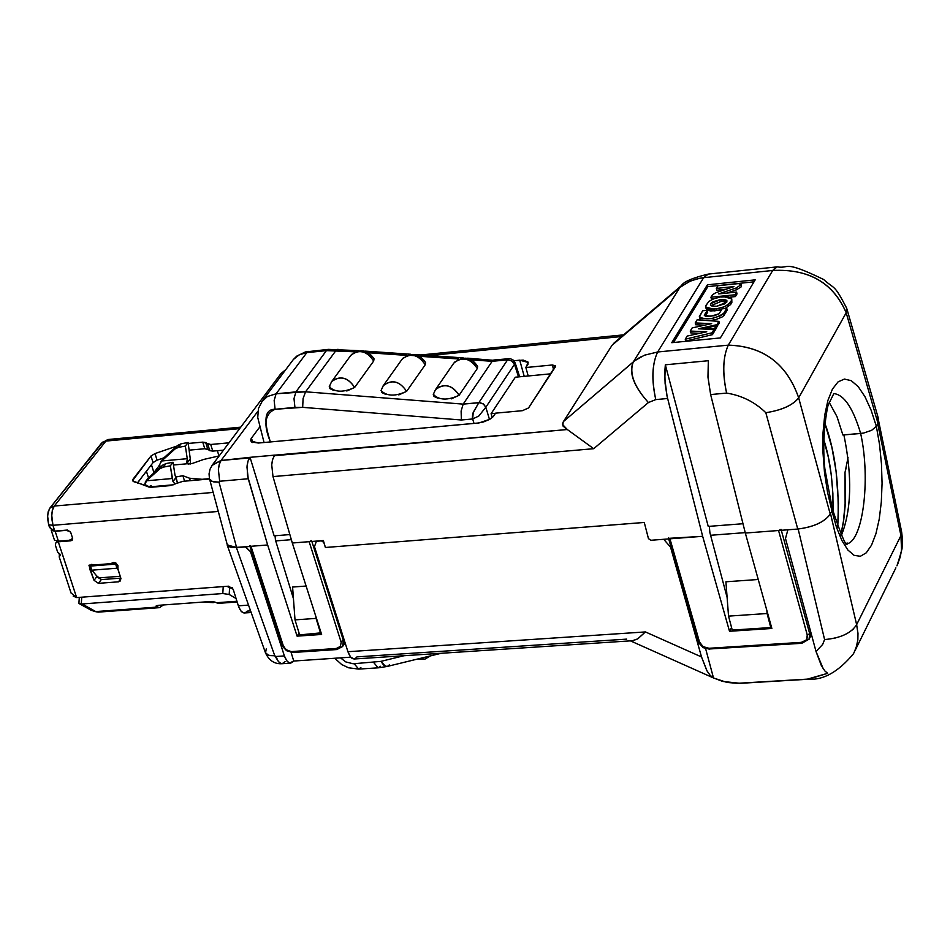 <?xml version="1.0" encoding="UTF-8"?>
<svg xmlns="http://www.w3.org/2000/svg" width="950" height="950" viewBox="0 0 950 950"><rect width="100%" height="100%" fill="white"/><g stroke="black" fill="none" stroke-linecap="round" stroke-linejoin="round"><path stroke-width="1.43" d="M644.314 522.452L325.399 547.485L644.266 522.464L648.458 538.626L650.833 540.277L702.656 536.311L667.031 396.055L665.107 383.456L664.798 371.699L665.332 364.812L708.332 360.715L707.964 376.972L710.636 394.559L726.607 393.086L710.636 394.559L745.322 533.045L797.762 529.043L765.819 412.704C754.87 402.04 741.796 395.509 726.607 393.086C722.285 373.303 722.843 357.319 728.282 345.147L772.706 270.465L703.653 277.685L657.649 351.987L728.282 345.147C763.278 346.133 786.742 363.696 798.677 397.836L846.189 312.764C833.364 282.779 808.866 268.672 772.706 270.465L728.282 345.147C722.926 356.796 722.356 372.78 726.607 393.086C741.796 395.509 754.87 402.04 765.819 412.704L797.762 529.043C813.794 527.013 824.612 522.037 830.241 514.128L798.677 397.836C792.846 405.27 781.886 410.222 765.819 412.704C781.814 410.186 792.763 405.234 798.677 397.836C786.944 363.862 763.479 346.299 728.282 345.147L657.649 351.987L703.653 277.685L699.806 278.243L690.709 280.927L681.221 286.401L612.073 345.242L563.457 421.551L633.306 361.902L679.832 287.541L633.306 361.902C628.983 372.994 634.018 386.543 648.411 402.551L655.773 399.594C651.534 379.513 652.163 363.648 657.649 351.987L644.409 355.205L634.719 360.751L563.457 421.551L562.602 423.546M720.373 337.927L671.745 342.689L707.394 284.822L755.179 279.858L720.373 337.927L755.179 279.858L707.394 284.822L671.745 342.689L720.373 337.927M637.177 359.005L641.464 356.535M846.592 307.954L846.189 312.764L877.966 423.272L878.572 419.021M562.531 424.472L567.316 429.531L593.702 448.697L648.411 402.551C633.638 386.211 628.603 372.673 633.306 361.902M614.116 342.938L681.471 285.57L679.832 287.541L688.999 281.675L696.065 279.098L703.653 277.685L708.284 274.087L703.653 277.685L772.706 270.465C808.676 268.66 833.162 282.756 846.189 312.764L846.723 308.263C833.589 282.993 835.097 289.964 823.614 279.478C781.886 259.303 790.246 269.052 777.195 266.855L772.706 270.465L775.901 267.223M614.033 343.021L681.981 285.142M323.843 542.248L323.356 540.55L323.855 542.26M519.721 360.181L513.938 360.751L523.236 360.121L527.927 361.974L527.986 364.254L525.861 367.531L552.318 364.978L555.429 366.783L528.556 407.942L522.405 410.685L495.603 413.155L493.287 416.563L489.891 419.259L479.002 422.94L258.424 443.032L477.755 423.082L483.55 421.942L489.642 419.401L493.204 416.658L495.603 413.155L522.405 410.685L528.556 407.942L555.607 365.857L552.318 364.978L525.861 367.531L528.212 375.974L525.861 367.531L528.153 362.425L519.721 360.181L524.234 376.366L519.721 360.181M259.92 426.752L251.453 438.128L252.819 442.605L251.453 438.128L259.92 426.752M657.649 351.987C652.009 364.099 651.379 379.964 655.773 399.594L667.613 398.501L655.773 399.594L648.411 402.551L593.702 448.697L567.316 429.531L250.028 457.33L248.092 460.904L247.119 465.31L247.511 475.736L267.639 544.967L250.978 546.286L267.639 544.967L248.223 478.753L219.652 481.246L219.023 482.161L236.574 547.426L250.978 546.286L283.207 645.489L285.392 648.898L288.254 650.809L291.496 651.581L337.559 648.375L340.409 646.38L341.181 642.319L309.142 541.678L323.356 540.55L292.315 543.008L309.142 541.678L341.181 642.319L340.409 646.38L336.039 648.636L291.496 651.581L287.482 650.429L284.81 648.28L283.207 645.489L250.978 546.286L249.803 545.918M593.702 448.697L272.994 476.603L292.315 543.008L272.994 476.603L593.702 448.697M429.447 355.549L621.668 336.514L429.447 355.549M212.551 464.764L221.041 460.477L257.854 411.291L221.041 460.477L250.028 457.33L274.134 535.836L250.028 457.33L274.764 455.109L272.733 459.04L271.724 464.823L272.994 476.603L271.724 464.823L272.448 460.037L274.324 455.715L567.316 429.531M708.237 526.419L742.983 523.723L708.237 526.419L665.332 364.812L708.237 526.419M708.332 360.715L665.332 364.812L664.822 378.967L667.078 396.293L702.656 536.311L729.505 631.275L731.547 627.475L729.505 631.275L771.863 628.472L745.322 533.045L710.636 394.559L707.999 377.483L708.332 360.715M274.134 535.836L289.857 534.577L274.134 535.836M321.611 634.457L292.315 543.008L321.622 634.446L297.089 636.132L299.108 633.175L297.089 636.144L321.611 634.457M267.639 544.967L297.089 636.144L267.639 544.967M293.455 598.737L275.441 540.063L275.061 535.764L275.441 540.063L293.455 598.737M342.617 646.487L343.378 640.443L311.861 541.464L343.378 640.443L344.031 639.469L342.499 646.641M727.118 597.503L709.887 532.629L709.341 526.336L709.887 532.629L727.118 597.503M809.008 639.338L809.709 633.769L807.251 634.968L778.561 530.504L807.251 634.968L809.709 633.769L781.316 530.29L809.709 633.769L810.706 631.797L809.151 639.077M830.241 514.128L831.939 510.886L827.521 492.219L824.469 472.257L822.949 452.046L823.033 432.678L824.719 415.162L827.913 400.389L832.438 389.12L838.043 381.9L844.431 379.062L851.271 380.689L858.218 386.65L864.928 396.625L871.079 410.067L876.363 426.312L877.966 423.272L846.189 312.764L798.677 397.836L830.241 514.128C824.481 522.037 813.651 527.001 797.762 529.043L745.322 533.045L771.863 628.472L729.505 631.275L702.656 536.311L668.539 538.353M833.863 393.585C844.123 394.749 853.053 408.037 860.664 433.473L842.899 435.005L836.998 416.646L829.219 402.408L836.998 416.646L842.899 435.005L863.538 433.081L871.637 430.326L876.363 426.312L871.079 410.079L864.928 396.637L858.218 386.662L851.271 380.689L844.431 379.062L838.043 381.9L832.438 389.12L827.913 400.389L824.719 415.162L823.033 432.689L822.949 452.058L824.469 472.269L827.521 492.231L831.939 510.886L832.212 508.357M566.592 429.174L562.923 425.944L563.053 422.251L612.073 345.242L614.935 342.261M258.424 443.032L251.667 442.023L250.658 440.527L251.061 438.734L250.752 440.919L258.424 443.032M550.572 373.837L515.339 377.209L491.067 413.725L495.496 413.309L491.067 413.725L515.339 377.209L550.572 373.837M492.266 417.572L491.067 413.725L492.266 417.572M515.232 363.078L514.484 364.361L518.51 376.912L514.484 364.361L485.83 407.241L489.488 419.484L485.83 407.241L514.484 364.361L512.323 361.273L508.262 359.789L492.171 361.297L463.173 404.118L478.859 402.622L507.621 359.812L478.859 402.622L483.134 403.762L485.83 407.253L483.681 404.189L480.023 402.646L463.173 404.118L461.118 411.017L461.367 419.995L302.67 407.348L275.096 409.272C264.729 413.82 263.186 424.709 270.453 441.94M473.991 423.427L472.661 418.962L461.367 419.995L472.661 418.962L473.231 412.371L478.859 402.622L472.744 413.44L472.376 417.62L473.991 423.427M358.554 350.657L328.332 349.374L305.378 351.939L296.744 356.131L293.372 359.492L299.214 354.801L308.75 351.358L306.838 352.616L326.432 350.633L328.332 349.374L326.432 350.633L306.838 352.616L276.094 393.787L295.913 391.875L326.432 350.633L295.913 391.875L305.579 391.804L335.991 350.503L326.432 350.633L355.11 351.821L335.991 350.503L337.963 349.244L335.991 350.503L305.579 391.804L276.094 393.787L306.838 352.616L299.345 354.73L293.621 359.231M493.121 360.299L467.673 358.186M368.826 352.771L406.754 355.395L368.826 352.771M420.102 356.321L458.897 358.993L420.102 356.321M493.798 360.026L492.171 361.297L471.865 359.896L492.171 361.297L507.621 359.812M515.232 363.007L514.496 364.349L511.848 360.929L507.644 359.777L508.44 358.673M270.394 441.94C263.197 419.983 264.765 409.094 275.096 409.272L274.158 400.496L276.094 393.787L267.389 396.53L261.582 401.909M276.094 393.787L274.158 400.496L275.096 409.272L294.939 407.396L294.001 398.608L295.913 391.875L294.001 398.608L294.939 407.396L302.67 407.348L303.086 398.537L305.579 391.804L303.086 398.537L302.67 407.348L461.367 419.995M463.173 404.118L305.579 391.804L463.173 404.118L492.171 361.297M472.661 418.95L478.764 416.064L485.818 407.265M553.589 369.598L552.318 364.978L553.589 369.598M332.642 380.558C341.026 375.511 348.365 377.803 354.647 387.457L373.671 361.036L354.647 387.457L346.809 391.008M333.652 390.391L329.864 388.598L329.757 385.593M383.289 385.664C391.744 379.038 399.534 380.926 406.624 391.353L425.244 364.764L406.624 391.353L398.81 394.915M385.546 394.298L381.662 392.504L381.496 389.464M436.739 388.301C445.36 383.218 452.817 385.546 459.099 395.283L477.304 368.529L459.099 395.283L451.309 398.869M437.902 398.24L433.96 396.423L433.734 393.383M373.255 360.133L373.671 361.036C366.747 350.823 359.136 348.923 350.823 355.348L350.372 355.953M382.684 386.531L383.218 385.747M424.828 363.862L425.244 364.764C418.226 354.433 410.507 352.569 402.088 359.183L401.636 359.824M476.888 367.614L477.304 368.529C470.191 358.079 462.377 356.25 453.851 363.054L453.387 363.731M331.621 381.639L329.246 386.721C334.899 392.409 343.366 392.659 354.647 387.457C347.771 377.281 340.1 375.345 331.621 381.639L331.194 382.244M373.671 361.036L374.039 358.803M350.396 355.918L351.844 354.243M354.124 352.688L359.041 351.488L363.066 351.975L366.973 353.59L371.331 357.224M425.244 364.764L425.588 362.556M401.684 359.765L403.251 357.936M405.555 356.369L409.201 355.276L414.592 355.656L418.534 357.283L422.904 360.941M425.505 362.449C419.104 353.067 411.303 351.963 402.111 359.147L383.313 385.629L381.021 390.545C386.745 396.328 395.283 396.601 406.624 391.353C399.653 381.057 391.887 379.157 383.301 385.629L382.85 386.282M477.304 368.529L477.624 366.344M453.435 363.648L455.133 361.665M457.473 360.098L461.166 358.993L466.616 359.385L470.571 361.012L474.964 364.693M435.48 389.666L433.283 394.404C439.09 400.282 447.699 400.567 459.099 395.283C452.034 384.869 444.161 382.992 435.48 389.666L453.851 363.054M668.61 537.973L669.952 538.816L699.485 641.974L698.072 641.476L699.485 641.974L703.083 646.641L709.033 648.28L709.709 649.218L709.033 648.28L801.361 642.354L802.014 643.293L801.361 642.354L804.555 641.452L806.728 639.362L807.251 634.968L807.441 637.272L806.312 639.979L801.361 642.354L709.033 648.28L703.083 646.641L699.485 641.974L669.952 538.816L650.833 540.277L648.458 538.626L644.266 522.464M707.857 286.615L707.394 284.822L707.857 286.615L753.991 281.829L707.857 286.615L673.455 342.522L707.857 286.615M282.114 644.599L283.207 645.489L282.114 644.599M293.443 652.211L292.291 651.569L293.063 652.472L336.811 649.551L336.039 648.636L336.811 649.551L342.582 646.534L345.076 642.77M343.378 640.443L340.979 641.582L343.378 640.443M311.576 540.586L309.142 541.678L311.576 540.586M802.322 643.019L809.139 639.113M710.03 648.945L802.014 643.293M726.061 289.251L716.799 290.213L726.061 289.251M741.19 285.629L741.344 286.734L736.357 289.869L727.011 293.039L736.357 289.869L741.344 286.734L741.071 284.204L741.344 286.734L740.881 284.929L735.894 288.076L736.357 289.869L735.894 288.076L718.722 293.894L736.571 292.066L737.034 293.871L735.407 296.578L729.731 297.16L735.407 296.578L737.034 293.871L736.571 292.066L734.944 294.773L735.407 296.578L734.944 294.773L710.944 297.219L712.393 294.856L715.789 292.731L733.934 286.603L716.336 288.408L716.799 290.213L716.336 288.408L717.986 285.724L738.625 283.587L741.071 284.204M713.747 298.787L711.419 299.024L710.944 297.219L711.419 299.024L713.747 298.787M731.738 299.868L731.856 302.468L730.597 304.558L725.123 308.501L730.597 304.558L731.856 302.468L731.773 299.012M721.537 309.759L710.837 311.006L707.56 310.246L706.147 308.655L714.068 310.923L721.537 309.759M716.775 327.465L715.041 330.351L714.198 330.315L715.041 330.351L716.775 327.465L716.3 325.648L714.566 328.534L715.041 330.351L714.566 328.534L705.197 328.094L705.47 329.104L705.197 328.094L716.3 325.648L716.775 327.465M727.213 310.151L723.9 315.554L722.012 317.051L716.241 319.414L709.543 320.696L716.241 319.414L722.012 317.051L723.9 315.554L727.213 310.151L726.75 308.346L727.213 310.151M701.349 320.126L699.841 318.678L701.349 320.126M707.738 312.122L705.232 316.231L707.738 312.122L707.275 310.306L707.738 312.122M704.805 325.149L695.685 324.758L704.805 325.149M719.364 323.178L716.573 326.681L719.364 323.178L718.889 321.361L719.364 323.178M714.459 331.324L712.441 334.661L685.734 341.038L712.441 334.661L714.459 331.324L713.984 329.496L714.459 331.324M699.889 333.284L690.721 332.88L690.246 331.063L692.17 327.916L711.681 323.641L695.21 322.941L695.685 324.758L695.21 322.941L697.122 319.817L718.889 321.361L716.882 324.686L717.357 326.503L716.882 324.686L698.369 328.783L713.984 329.496L711.966 332.832L712.441 334.661L711.966 332.832L685.247 339.221L685.734 341.038L685.247 339.221L687.182 336.062L706.752 331.776L690.246 331.063L690.721 332.88L699.889 333.284M711.063 305.651L721.252 301.328L720.789 299.523L725.895 299.939L726.916 300.746L726.809 302.1L716.656 306.327L711.55 305.912L710.529 305.093L710.648 303.739L720.789 299.523L721.252 301.328L726.857 302.005L721.252 301.328L711.123 305.544M719.126 313.749L722.107 308.809L726.75 308.346L723.769 313.274L724.232 315.091L723.769 313.274C715.018 319.034 706.895 320.281 699.414 317.039L702.656 310.769L707.275 310.306L704.259 315.234L706.016 316.374L714.424 315.709L719.126 313.749L710.576 316.326L704.259 315.234L707.275 310.306L702.656 310.769L699.342 316.588L702.121 318.689L711.597 318.547L720.599 315.756L723.425 313.738L726.75 308.346L722.107 308.809L719.126 313.749M720.943 297.053L723.817 296.756L731.714 298.787L731.856 302.468L731.381 300.651L730.123 302.741L730.597 304.558L730.123 302.741L724.886 306.601L716.49 308.821L716.965 310.626L716.49 308.821L713.604 309.118L714.068 310.923L713.604 309.118L705.731 307.088L706.076 305.188L709.044 301.316L713.604 298.834L719.839 297.184L713.759 298.775L708.854 301.471L705.814 305.686L706.04 307.634L709.436 309.094L716.49 308.821L722.487 307.527L727.878 304.95L731.381 300.651L731.393 298.205L727.985 296.756L720.943 297.053M687.182 336.062L685.247 339.221L711.966 332.832L713.984 329.496L698.369 328.783L716.882 324.686L718.889 321.361L697.122 319.817L695.21 322.941L711.681 323.641L692.17 327.916L690.246 331.063L706.752 331.776L687.182 336.062M714.566 328.534L716.3 325.648L705.197 328.094L714.566 328.534M734.944 294.773L736.571 292.066L718.722 293.894L735.894 288.076L740.881 284.929L738.625 283.587L717.986 285.724L716.336 288.408L733.934 286.603L715.789 292.731L712.393 294.856L710.944 297.219L734.944 294.773M720.789 299.523L713.129 301.732L711.087 303.181L710.446 304.914L711.764 305.995L716.169 306.375L724.814 303.846L727.011 300.936L720.789 299.523M285.154 370.464L280.844 373.718L285.142 370.476M248.223 478.753L246.964 467.008L247.986 461.249L249.589 457.924L221.041 460.477L219.426 463.79L218.393 469.537L219.652 481.246L248.223 478.753M227.109 544.136L230.268 546.939L236.574 547.426L219.023 482.161L212.456 481.555L209.546 479.002L210.971 480.866L213.619 481.864L219.023 482.161L219.652 481.246L218.393 469.537L219.129 464.776L221.041 460.477L212.016 465.441M249.909 545.478L250.978 546.286L245.361 546.915L250.491 551.653L251.299 550.525L250.491 551.653L245.504 546.725L236.574 547.426L227.466 545.062L227.133 544.219M778.561 530.504L781.054 529.364M877.717 417.406L877.966 423.272M824.588 639.564L822.664 644.421L816.026 651.486L822.664 644.421L824.588 639.564L798.154 529.008L824.588 639.564C840.56 638.139 851.248 633.163 856.639 624.649L830.502 513.629M876.363 426.312L879.534 444.529L881.457 463.838L882.063 483.312L881.315 502.027L879.237 519.116L875.924 533.734L871.542 545.158L866.269 552.817L860.367 556.284L854.133 555.346L847.851 550.003L841.866 540.479L836.463 527.226L831.939 510.886L830.514 513.606L856.639 624.649L900.932 535.586L877.717 423.759L876.363 426.312L879.534 444.529L881.457 463.838L882.063 483.312L881.315 502.027L879.237 519.116L875.924 533.734L871.542 545.158L866.269 552.817L860.367 556.284L854.133 555.346L847.851 550.003L841.866 540.479L836.463 527.226L831.939 510.886L832.307 508.701L830.822 506.801M877.717 423.759L900.932 535.586L901.657 531.988M650.192 539.826L649.016 539.018L650.192 539.826M325.399 547.485L323.796 542.426L321.48 540.883L316.409 541.286L314.462 546.618L347.926 651.712L645.418 631.928L701.528 656.961L670.557 547.176L663.717 539.291L670.557 547.176L701.528 656.961L645.418 631.928L347.926 651.712L314.462 546.618L316.409 541.286L321.622 540.692L323.796 542.426L325.399 547.485L323.902 542.284M745.216 532.629L710.588 535.278L745.216 532.629M725.919 581.792L758.242 579.488L725.919 581.792L728.531 616.123L725.919 581.792M823.211 668.729L816.026 651.486L785.496 538.496L787.883 529.791L785.496 538.496L816.026 651.486L821.239 665.285L824.79 670.878L827.64 673.312L808.533 679.214C823.484 680.248 838.47 671.745 853.504 653.719L856.009 648.173L857.814 640.086L857.981 633.638L856.639 624.649L857.969 633.234L857.874 639.445L856.841 645.418L854.026 652.757M853.397 628.971L851.722 630.432M835.703 637.901L832.794 638.566M860.653 433.473C871.091 480.059 862.564 544.362 845.583 543.946L845.595 543.946M900.932 535.586L901.847 545.122L901.253 552.271L896.943 565.832L900.244 557.021L901.55 549.979L900.932 535.586L856.639 624.649M291.341 539.671L275.702 540.918L291.341 539.671M292.588 587.053L306.102 586.043L292.588 587.053L295.011 619.875L292.588 587.053M626.679 639.124L356.998 656.877C353.733 660.689 350.704 658.967 347.926 651.712L350.562 657.032L354.029 659.003L632.759 640.704M632.938 640.704L637.866 638.78L645.418 631.928L637.557 638.982L632.261 640.739M807.429 679.131L739.112 683.24L722.724 681.435L713.498 677.967L705.636 648.719L713.498 677.967L727.035 682.444L737.402 683.311L807.429 679.131L827.64 673.312M630.444 640.858L713.224 677.837L710.374 675.652L706.788 670.546L701.528 656.961L707.109 671.068L709.876 675.082L713.498 677.967M670.902 546.582L670.557 547.176L670.902 546.582M732.248 630.099L728.531 616.123L767.089 613.51L766.852 610.458L770.771 627.558L771.317 626.513L770.771 627.558L732.248 630.099L770.771 627.558L767.089 613.51L728.531 616.123L732.248 630.099M739.112 683.24L740.252 683.323L739.112 683.24M843.897 434.922C852.387 476.532 851.533 510.103 841.32 535.622L841.367 535.527C851.533 509.841 852.376 476.306 843.897 434.922L843.897 434.91M848.041 457.567L845.013 472.411L845.12 506.089L843.802 519.365L840.881 534.743L843.232 523.212L845.405 500.959L845.013 472.411L846.474 466.616M350.681 657.174L293.645 661.046L350.681 657.174M321.088 632.831L299.642 634.909L295.011 619.875L316.065 618.391L315.934 616.74L320.661 633.46L321.088 632.831M226.943 543.543L228.059 546.107L231.812 547.533L245.361 546.915L236.431 547.628L274.764 655.761L275.892 656.498L284.394 655.928L250.491 551.653L284.394 655.928C287.209 663.136 290.296 664.834 293.645 661.046L289.631 663.064L286.864 660.951L284.394 655.928L275.892 656.498L278.374 661.509L281.105 663.611L278.587 661.77L274.764 655.761L236.431 547.628L229.983 547.105M291.092 652.401L293.716 660.927L291.092 652.401M316.065 618.391L295.011 619.875L299.642 634.909L320.661 633.46L316.065 618.391M265.418 652.614L268.482 655.274L274.764 655.761L269.61 655.571L266.499 654.217L265.525 652.935L266.238 648.945M285.166 661.604L282.126 663.717C274.598 664.204 269.064 660.606 265.525 652.935L227.181 545.015M218.298 511.444L52.939 525.303L54.767 531.097L67.355 530.053L70.68 532.321L72.568 538.116L70.87 540.799L58.282 541.821L76.629 597.574L228.689 586.186L233.166 589.249L238.688 606.836L241.158 611.325L243.936 612.999L251.168 612.524M250.586 610.874L247.237 611.111C243.972 614.602 241.015 612.845 238.355 605.839L248.532 605.102M238.355 605.839L233.166 589.249L229.639 587.112L229.199 594.474L222.811 593.536L82.104 603.962L95.736 611.574L157.296 607.074L156.501 605.661L156.441 606.575L159.458 607.656L163.352 604.972L159.6 607.644L157.296 607.074L95.736 611.574L98.076 612.133L159.6 607.644M837.746 527.369L838.446 503.156L836.071 471.129L831.879 447.284L824.814 423.059C835.383 451.725 839.693 486.495 837.746 527.369M823.697 439.411L828.376 457.366L831.274 474.905L832.877 493.513L833.019 511.729C833.352 483.526 830.241 459.42 823.697 439.411M340.468 657.851L345.788 661.913L353.162 663.777L380.902 661.378L403.952 655.726L380.902 661.378L353.162 663.777L345.788 661.913L340.468 657.851M212.824 601.564L213.346 602.633L213.976 601.742L213.346 602.633L212.824 601.564M232.251 587.694L230.933 587.896L232.251 587.694M118.548 581.816L98.444 583.347L94.038 580.331L88.968 565.369L116.185 563.231L120.84 578.265L118.548 581.816L120.935 578.633L118.548 581.816L120.46 580.878L120.84 578.265L117.954 569.311L117.919 565.487L115.591 562.887L113.501 562.447L110.069 563.908L89.134 565.131L89.941 569.584L94.038 580.331L98.444 583.347L118.548 581.816M220.744 602.431L236.918 601.255L216.351 602.751L218.619 603.333L237.144 601.979M216.351 602.751L215.507 602.253L216.351 602.751M360.881 667.518L358.684 669.097L354.196 663.741L358.684 669.097L348.531 667.779L341.703 664.537L334.673 658.231M380.321 666.259L378.136 667.838L373.671 662.471L378.136 667.838L358.684 669.097M389.346 664.893L387.386 666.437L385.474 666.283L380.902 661.378L383.717 665.178L386.935 666.508L441.192 653.279M90.903 610.137L89.407 609.294M88.742 608.926L79.456 603.749L91.746 610.482L96.342 611.859M240.73 427.168L108.514 439.47L105.889 441.085L239.626 428.64L105.889 441.085L107.374 439.803L101.508 443.163L105.889 441.085L54.304 506.041L52.297 510.471L51.609 517.56L52.939 525.303L218.286 511.409M202.861 602.074L213.346 602.633L202.861 602.074M213.168 492.433L54.304 506.041L213.168 492.433M49.341 526.834L48.676 524.804L52.939 525.303L48.676 524.804L51.027 528.948L54.732 531.074M58.247 541.809L57.249 542.023L58.793 541.168L58.282 541.821L70.87 540.799L72.651 538.496L70.87 540.799L72.259 540.111L72.568 538.116L70.68 532.321L67.355 530.053L54.767 531.097L49.768 527.678M57.404 540.942L55.527 543.329L57.986 541.096L55.694 543.174L55.349 545.169L57.594 551.997L60.539 554.729L59.209 556.926L71.024 592.931L76.629 597.574L62.676 554.99M95.736 611.574L82.104 603.962L222.811 593.536L223.226 586.589L222.811 593.536L229.199 594.474L236.075 598.559L229.199 594.474L229.639 587.112L226.884 586.316L233.154 589.214L228.689 586.186L76.629 597.574L73.186 596.113M120.793 578.122L101.27 579.619L98.444 583.347L101.27 579.619L96.864 576.602L94.038 580.331L96.864 576.602L96.615 575.819L101.27 579.619L120.793 578.122M91.96 570.309L91.129 571.401L91.96 570.309M91.141 568.017L89.941 569.584L91.141 568.017M156.441 606.575L158.092 605.352L210.425 601.516L215.507 602.253L210.425 601.516L158.092 605.352L156.037 606.064L156.441 606.575M79.278 597.716L78.909 603.226M78.897 603.298L82.104 603.962L79.064 603.499M81.296 603.725L81.748 597.194L81.296 603.725M52.939 525.303L51.656 514.52L52.689 509.152L54.304 506.041L49.851 508.119L48.118 511.919L47.512 517.999L48.676 524.804L47.559 515.458L49.388 508.784L102.909 441.999M209.546 478.99L182.863 481.329L169.646 485.664L151.347 487.255L133.356 481.543L132.81 479.477L150.979 456.012L155.004 453.566L177.056 446.013L155.004 453.566L150.979 456.012L132.454 480.807L148.924 487.065L151.347 487.255L169.646 485.664L182.863 481.329L209.546 478.99M188.231 443.448L202.73 442.13L210.722 444.481L228.986 442.819L210.722 444.481L212.776 451.108L223.499 450.146L212.776 451.108L204.784 448.733L189.24 450.146L204.784 448.733L202.73 442.13L188.231 443.448M57.855 552.603L55.326 545.098M71.084 593.097L59.209 556.926L59.387 555.097L60.539 554.729L58.841 553.862M49.851 508.119L54.304 506.041L105.889 441.085L101.508 443.163L49.851 508.119M163.922 457.817L157.083 460.156L153.069 462.603L137.358 482.968L153.069 462.603L150.979 456.012L153.069 462.603L157.083 460.156L155.004 453.566L157.083 460.156L163.922 457.817M133.487 481.591L132.81 479.477L133.487 481.591M204.784 448.733L207.765 449.196L205.711 442.569L202.73 442.13L204.784 448.733M207.729 444.03L205.711 442.569L207.765 449.196L209.784 450.656L207.729 444.03L209.784 450.656L212.776 451.108L210.722 444.481L207.729 444.03M186.378 463.849L173.458 465.001L186.378 463.849L187.316 459.194M190.261 458.743L188.088 442.474L185.357 446.072L187.257 458.696L161.666 460.988L158.697 466.331L161.643 466.058L158.697 466.319L152.855 473.943M175.786 477.791L173.019 481.579L175.109 484.001L173.019 481.579L175.857 477.672L174.966 474.941L175.999 476.947L182.887 475.724L189.525 478.218L202.136 479.299L209.463 478.646L202.243 479.631L189.525 478.218L190.297 480.676L189.525 478.218L182.887 475.724L184.597 481.175L182.887 475.724L176.011 476.947L177.424 482.98L175.809 477.838M219.165 455.917L203.727 459.432L191.995 463.564L188.231 464.039L187.316 462.65L187.197 463.398L191.995 463.564L203.727 459.432L219.165 455.917M186.533 463.671L190.249 458.767L188.088 442.474L181.094 443.793L188.088 442.474L185.357 446.072L178.362 447.379L185.357 446.072L187.257 458.696L161.666 460.988L174.99 448.994L177.721 445.407L163.459 458.233L177.721 445.407L181.094 443.793L178.362 447.379L175.037 448.958L178.362 447.379L181.094 443.793L177.721 445.407L174.99 448.994L161.666 460.988M144.899 483.277L148.378 477.945L145.599 481.579L159.909 468.754L146.466 480.807L172.259 478.515L170.335 465.821L163.293 467.127L159.909 468.754L162.64 465.168L166.024 463.553L173.042 462.258L174.966 474.941L173.042 462.258L170.335 465.821L173.007 481.579L172.259 478.515L146.466 480.807L145.184 484.179L147.191 486.447L145.184 484.179M151.109 485.581L148.627 486.958L173.256 484.809M162.877 458.992L163.471 458.233M187.922 463.968L187.459 462.496L187.922 463.968M162.64 465.168L149.221 477.209L162.64 465.168L159.909 468.754L163.293 467.127L170.335 465.821L173.042 462.258L166.024 463.553L163.293 467.127L166.024 463.553L162.64 465.168M148.378 477.945L145.374 481.816M158.852 466.094L161.583 461.035M190.439 463.98L190.249 458.767M54.494 540.229L51.241 530.314L51.87 529.506L51.241 530.314L54.494 540.229L58.413 541.191L69.243 540.312L72.651 538.448L69.243 540.312L58.413 541.191L54.494 540.229M146.407 471.236L148.509 477.838L146.407 471.236M66.179 530.148L70.3 531.561L66.001 530.373L55.159 531.276L58.413 541.191L55.159 531.276L51.241 530.314L55.159 531.276L66.179 530.148M142.809 475.891L137.548 483.027L142.809 475.891M222.348 451.678L221.908 450.288L222.348 451.678M217.348 450.692L218.975 455.929L217.348 450.692M153.912 472.566L151.43 464.716L153.912 472.566M120.199 576.27L98.408 577.944L91.841 570.178L90.499 566.069L91.889 564.253L90.499 566.069L115.651 564.098L116.268 563.291L115.651 564.098L117.978 569.406L116.981 568.219L91.841 570.178L98.408 577.944L120.199 576.27M90.499 566.069L91.841 570.178L116.981 568.219L115.651 564.098L90.499 566.069M846.889 308.845L878.489 418.796M681.471 285.57C683.644 281.723 692.574 277.887 708.284 274.087L777.171 266.867M623.627 334.851L420.886 354.956M832.236 508.44L824.897 469.051C821.038 435.789 828.329 401.292 828.661 404.059L833.874 393.49M293.372 359.492L262.438 400.769L258.471 408.464L257.747 417.501L264.053 442.522M463.149 357.877L416.373 354.647M410.531 354.243L365.429 351.132M515.209 362.995L512.881 359.765L509.996 358.601L493.881 360.014M515.221 363.054L519.65 376.794M350.823 355.348L331.645 381.615M373.956 358.696C367.567 349.481 359.86 348.353 350.835 355.324M477.541 366.249C471.152 356.725 463.267 355.644 453.874 363.019M809.329 638.732L811.454 634.564M249.945 546.369L282.471 646.214L286.532 650.703L293.063 652.472M668.705 538.911L698.428 642.485L703.166 647.651L709.709 649.218M699.889 318.844L699.414 317.039M705.731 307.088L706.206 308.892M285.831 369.55L280.844 373.706L212.527 464.752L210.045 469.157L209.047 473.86L209.439 478.574L227.216 544.54M878.679 421.266L901.55 531.466M847.091 544.053C846.628 537.451 850.535 563.35 832.354 508.927M895.886 567.862L855.143 650.406M901.669 532.059L902.464 539.422L902.037 548.744L897.833 563.92M722.819 681.459L740.252 683.323L808.533 679.214M290.605 663.159L282.126 663.717M387.315 666.449L378.136 667.838M417.596 659.051L425.066 659.051L430.374 655.928M163.21 458.494L160.479 462.068"/></g></svg>

